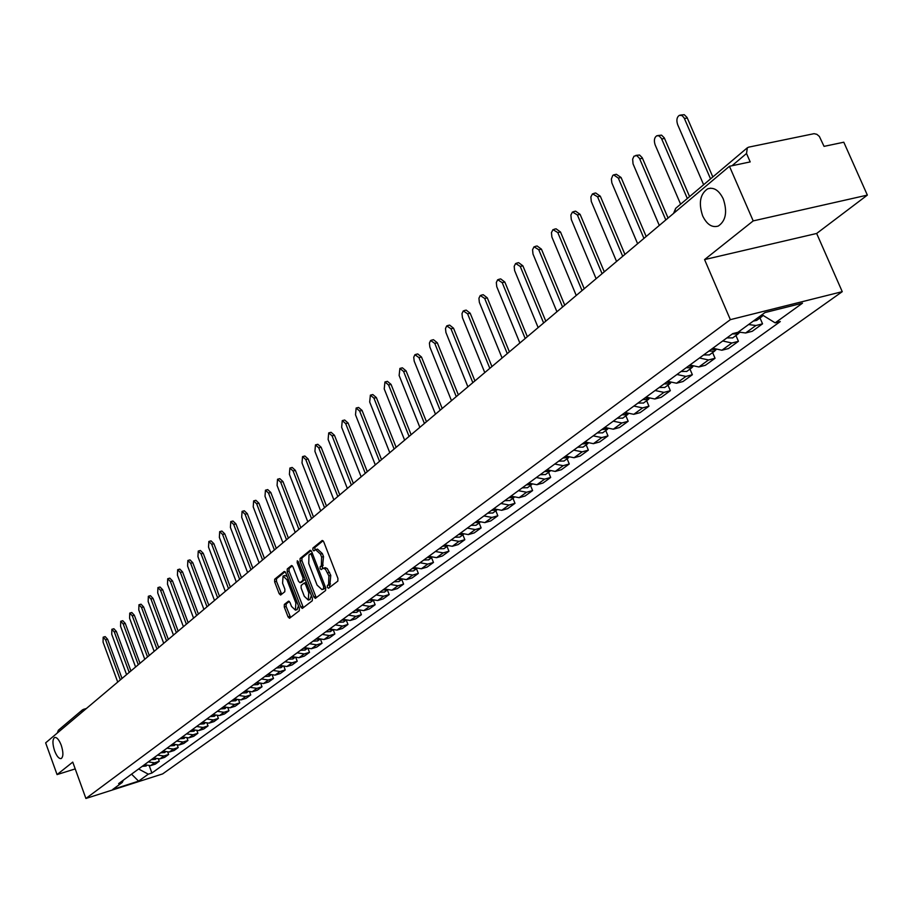 <?xml version="1.0" encoding="UTF-8"?>
<svg xmlns="http://www.w3.org/2000/svg" width="913" height="913" viewBox="0 0 913 913"><rect width="100%" height="100%" fill="white"/><g stroke="black" fill="none" stroke-linecap="round" stroke-linejoin="round"><path stroke-width="1.37" d="M327.345 587.333L328.497 588.28L337.833 581.102L337.924 578.386L323.75 541.854L322.221 540.462L312.919 548.028L312.862 549.923L313.912 550.893L315.601 549.626L320.44 554.088L321.616 557.113L321.342 565.775L320.155 566.711L320.086 568.605L321.159 569.586L323.156 568.251L325.382 569.153L328.897 575.898L328.6 584.525L327.402 585.45L327.345 587.333M323.202 568.251L325.393 567.692L327.276 568.605L330.78 575.35L329.593 587.436M323.076 540.758L314.802 547.503L315.065 549.98M315.989 549.523L317.496 549.101L322.335 553.552L323.51 556.576L322.312 568.685M61.251 745.259C59.037 739.69 56.823 737.099 54.609 737.487C52.406 739.347 52.395 743.775 54.575 750.771C56.777 756.341 58.991 758.943 61.217 758.555C63.431 756.706 63.442 752.278 61.251 745.259M723.267 198.908C719.01 190.281 713.795 186.914 707.655 188.82C700.088 194.058 698.422 203.097 702.668 215.913C706.89 224.541 712.094 227.919 718.291 226.047C725.869 220.866 727.535 211.816 723.267 198.908M284.342 604.429L284.274 607.019L288.052 616.868L289.501 618.261L299.281 610.763L299.35 608.149L285.758 572.771L284.194 571.47L274.687 579.23L274.63 581.821L279.173 593.678L280.599 595.048L284.799 591.727L284.856 589.136L282.585 583.224L283.064 576.046L286.933 579.721L295.869 602.991L295.401 610.124L291.487 606.403L290.003 602.534L288.542 601.153L284.342 604.429L286.18 603.904L286.123 606.483L290.585 617.45M704.574 259.589L816.656 233.466L867.35 195.108L753.202 220.9L704.574 259.589L730.354 319.653L85.902 798.476L72.755 762.104L57.063 774.589L45.65 742.851L729.453 166.28L750.201 161.909L746.526 153.498L731.975 165.755M753.202 220.9L729.453 166.28M313.855 596.954L315.362 598.369L325.61 590.506L325.701 587.824L311.698 551.657L310.203 550.265L300.115 558.482L300.046 561.141L313.855 596.954L315.727 596.417L316.434 597.559M312.292 600.754L302.283 608.435L300.799 607.031L287.184 571.606L287.253 568.97L291.521 565.524L292.982 566.893L298.528 581.307L300 582.688L302.922 580.406L302.99 577.746L297.181 562.693L297.318 560.776L298.346 561.735L312.372 598.106L312.292 600.754M867.35 195.108L843.795 142.211L824.051 146.365L819.36 136.425L816.861 134.325L814.065 133.675L748.808 147.119L747.336 147.792L746.526 153.498M816.656 233.466L842.243 291.669L162.628 773.916L85.902 798.476M57.063 774.589L75.22 768.906M57.268 733.059L58.375 730.229L82.204 710.074M738.355 332.024L745.636 332.983L755.907 325.519L748.592 324.537M755.907 325.519L762.549 323.83L760.004 317.952M745.636 332.983L752.255 331.293L762.549 323.83M735.946 335.516L738.434 341.314L731.849 343.003L722.719 340.971M712.802 348.23L721.898 350.238L728.448 348.561L738.434 341.314M712.608 352.555L715.05 358.273L708.534 359.962L699.495 357.987M689.874 365.029L698.879 366.98L705.372 365.291L715.05 358.273M689.966 369.08L692.362 374.729L685.903 376.418L676.967 374.49M667.631 381.326L676.533 383.232L682.97 381.543L692.362 374.729M667.996 385.126L670.336 390.696L663.934 392.385L655.1 390.513M646.039 397.155L654.838 399.004L661.217 397.315L670.336 390.696M646.655 400.704L648.949 406.205L642.615 407.894L633.873 406.068M625.074 412.516L633.77 414.319L640.093 412.63L648.949 406.205M625.919 415.837L628.178 421.27L621.89 422.959L613.251 421.178M604.703 427.444L613.308 429.201L619.562 427.512L628.178 421.27M605.764 430.548L607.99 435.9L601.758 437.589L593.21 435.866M584.891 441.96L593.416 443.661L599.613 441.972L607.99 435.9M586.18 444.859L588.36 450.143L582.186 451.832L573.718 450.143M565.638 456.066L574.072 457.733L580.212 456.044L588.36 450.143M567.121 458.771L569.267 463.987L563.15 465.676L554.773 464.032M546.91 469.796L555.252 471.416L561.347 469.727L569.267 463.987M548.576 472.306L550.687 477.453L544.627 479.142L536.342 477.545M528.684 483.148L536.935 484.735L542.973 483.045L550.687 477.453M530.533 485.476L532.599 490.566L526.596 492.244L518.39 490.692M510.949 496.147L519.109 497.688L525.089 496.01L532.599 490.566M512.958 498.304L514.989 503.337L509.043 505.015L500.917 503.497M493.671 508.815L501.751 510.31L507.674 508.644L514.989 503.337M495.839 510.801L497.836 515.777L491.936 517.443L483.901 515.959M476.837 521.14L484.837 522.613L490.715 520.935L497.836 515.777M479.154 522.978L481.128 527.897L475.274 529.563L467.319 528.113M460.437 533.158L468.358 534.596L474.178 532.93L481.128 527.897M462.891 534.858L464.831 539.709L459.034 541.375L451.159 539.96M444.448 544.878L452.289 546.282L458.064 544.616L464.831 539.709M447.039 546.431L448.945 551.224L443.204 552.879L435.41 551.498M428.859 556.302L436.619 557.672L442.349 556.006L448.945 551.224M431.575 557.717L433.458 562.454L427.763 564.108L420.037 562.762M413.657 567.441L421.338 568.776L427.022 567.133L433.458 562.454M408.67 571.093L413.463 570.933L416.488 568.731L418.337 573.421L412.699 575.064L405.052 573.741M398.821 578.317L406.433 579.618L412.06 577.975L418.337 573.421M401.834 579.641L403.592 584.115L397.988 585.758L390.422 584.468M384.339 588.919L391.871 590.209L397.452 588.565L403.592 584.115M387.511 590.277L389.189 594.557L383.631 596.189L376.133 594.934M370.199 599.282L377.662 600.537L383.198 598.905L389.189 594.557M373.531 600.663L375.129 604.748L369.617 606.38L362.199 605.148M356.39 609.405L363.785 610.626L369.274 608.994L375.129 604.748M359.859 610.797L361.388 614.711L355.933 616.343L348.572 615.134M342.911 619.288L350.238 620.486L355.671 618.854L361.388 614.711M346.506 620.68L347.967 624.446L342.558 626.067L335.265 624.88M329.73 628.943L336.988 630.107L342.386 628.498L347.967 624.446M333.45 630.347L334.854 633.953L329.479 635.574L322.266 634.409M316.845 638.381L324.047 639.522L329.388 637.913L334.854 633.953M320.691 639.785L322.027 643.254L316.708 644.863L309.553 643.722M304.257 647.602L311.39 648.732L316.685 647.123L322.027 643.254M308.206 649.006L309.496 652.35L304.212 653.948L297.124 652.829M291.943 656.618L299.008 657.725L304.269 656.127L309.496 652.35M295.995 658.022L297.227 661.24L291.989 662.827L284.97 661.742M279.903 665.451L286.899 666.524L292.126 664.938L297.227 661.24M284.057 666.832L285.233 669.937L280.04 671.523L273.078 670.45M268.125 674.079L275.064 675.141L280.234 673.554L285.233 669.937M272.359 675.46L273.489 678.45L268.342 680.025L261.438 678.975M256.599 682.525L263.469 683.563L268.605 681.988L273.489 678.45M260.913 683.894L262.008 686.781L256.895 688.345L250.059 687.318M245.312 690.799L252.125 691.814L257.215 690.251L262.008 686.781M249.706 692.145L250.755 694.93L245.688 696.493L238.909 695.489M234.264 698.89L241.021 699.894L246.065 698.331L250.755 694.93M238.727 700.225L239.742 702.919L234.709 704.471L227.999 703.489M223.445 706.822L230.144 707.803L235.155 706.251L239.742 702.919M227.976 708.134L228.958 710.736L223.97 712.288L217.305 711.318M212.843 714.582L219.485 715.552L224.461 714L228.958 710.736M217.442 715.883L218.39 718.405L213.437 719.946L206.829 718.988M202.469 722.194L209.054 723.142L213.984 721.601L218.39 718.405M207.125 723.461L208.038 725.915L203.12 727.444L196.569 726.508M192.301 729.647L198.817 730.571L203.713 729.042L208.038 725.915M197.003 730.891L197.893 733.265L193.02 734.794L186.514 733.881M182.326 736.951L188.797 737.864L193.659 736.335L197.893 733.265M187.085 738.183L187.941 740.477L183.102 741.995L176.666 741.094M172.557 744.106L178.971 745.008L183.798 743.49L187.941 740.477M177.362 745.316L178.195 747.553L173.39 749.059L166.999 748.181M162.971 751.137L169.339 752.015L174.121 750.497L178.195 747.553M167.832 752.312L168.631 754.48L163.861 755.987L157.527 755.119M153.578 758.018L159.889 758.886L164.637 757.379L168.631 754.48M158.474 759.171L159.25 761.282L154.525 762.789L148.237 761.933M144.357 764.774L150.622 765.619L155.336 764.124L159.25 761.282M138.605 768.997L148.294 774.167L138.582 781.151L112.778 789.414L122.274 782.464L118.61 783.639L732.74 333.622L737.989 332.286L764.957 312.577L802.504 303.173L775.16 322.86L762.001 314.734M148.294 774.167L151.912 773.014L780.295 321.559L775.16 322.86M730.354 319.653L842.243 291.669M149.298 765.904L151.912 773.014M122.274 782.464L123.289 780.216M131.552 774.156L138.582 781.151M311.048 550.573L301.986 557.957L301.918 560.616L315.727 596.417M323.567 588.417L323.636 586.545L311.356 554.83L310.317 553.86L308.993 554.91L308.742 563.504L317.085 585.096L321.947 589.604L325.633 587.63M312.337 553.301L310.5 553.837M323.476 589.159L322.323 589.387M325.45 587.869L324.206 588.839M292.331 565.82L289.101 568.445L289.044 571.082L303.356 607.624M301.621 582.197L305.102 579.253M304.303 596.303L308.286 600.046L308.788 592.799L305.593 584.503L304.109 583.11L301.187 585.393L301.119 588.029L304.303 596.303M309.872 599.579L311.424 595.664M306.391 582.585L304.349 583.076M289.33 601.427L286.18 603.904M296.987 609.667L298.494 605.912M287.161 576.423L284.913 575.521L283.35 575.966M285.118 571.698L276.525 578.705L276.468 581.296L281.661 594.226M758.851 317.039L763.154 315.453M753.202 321.171L756.751 320.326M710.554 178.891L684.179 118.005L682.159 115.62L679.409 115.289C676.807 117.092 676.225 120.219 677.663 124.636L703.626 184.734M761.533 315.076L762.64 315.133M680.482 115.072L684.225 114.684L687.044 117.446L712.836 176.962M732.329 333.918L738.012 334.01L739.21 332.731M726.862 337.936L732.717 337.878M687.329 198.52L661.48 138.468L659.106 135.877L656.812 135.752C654.29 137.509 653.742 140.556 655.157 144.905L680.607 204.192M736.506 332.663L739.701 332.583M657.817 135.546L661.548 135.147L664.31 137.897L689.589 196.603M708.91 351.083L714.537 351.151L715.712 349.919M703.603 354.974L709.401 354.895M665.817 219.942L639.454 158.314L636.749 155.575L634.01 156.191L632.652 159.113L633.04 163.838L659.3 225.443M711.432 349.234L715.952 349.85M635.836 155.404L639.557 155.016L642.25 157.744L668.065 218.047M686.188 367.734L691.757 367.779L692.91 366.592L688.63 365.942M681.041 371.5L686.781 371.408M643.939 238.384L618.318 178.092L613.616 174.874L612.771 175.444L611.368 179.039L611.858 182.931L637.616 243.725M614.506 174.68L616.378 174.292L621.091 177.521L646.176 236.501M664.15 383.882L669.651 383.916L670.701 382.878M659.152 387.546L664.824 387.432M622.7 256.291L597.559 196.786L592.526 193.807L590.871 196.923L591.282 201.476L616.56 261.472M666.513 382.148L670.541 382.821M593.792 193.396L595.698 192.997L600.309 196.204L624.926 254.419M642.741 399.574L648.196 399.586L649.12 398.696M637.89 403.124L643.505 402.998M602.078 273.683L577.393 214.943L572.474 211.976L570.887 215.023L571.298 219.497L596.109 278.716M645.046 397.885L648.812 398.582M573.672 211.576L575.612 211.165L580.12 214.361L604.28 271.823M621.947 414.81L627.345 414.799L628.167 414.046M617.234 418.268L622.792 418.12M582.038 290.574L557.797 232.587L552.993 229.62L551.452 232.61L551.874 237.003L576.24 295.47M624.184 413.167L627.699 413.886M554.134 229.243L556.085 228.821L560.502 232.005L584.229 288.736M601.747 429.612L607.796 428.962M597.159 432.967L602.671 432.808M562.568 306.996L538.75 249.74L534.048 246.784L532.564 249.706L532.987 254.019L556.919 311.755M603.915 428.026L607.168 428.745M535.132 246.419L537.106 245.985L541.432 249.158L564.736 305.17M582.106 444.003L587.995 443.456M577.644 447.267L583.099 447.096M543.623 322.974L520.239 266.425L515.628 263.469L514.19 266.334L514.624 270.579L538.145 327.596M584.217 442.463L587.196 443.17M516.667 263.115L518.652 262.67L522.887 265.831L545.78 321.148M563.001 458.006L568.731 457.55M558.665 461.179L564.063 460.997M525.203 338.506L502.218 282.653L497.699 279.709L496.318 282.516L496.752 286.682L519.862 343.003M565.056 456.5L567.772 457.208M498.692 279.367L500.689 278.91L504.832 282.06L527.337 336.703M544.41 471.622L549.98 471.256M540.199 474.714L545.54 474.509M507.274 353.616L484.677 298.448L480.261 295.515L478.926 298.254L479.359 302.363L502.082 357.999M546.419 470.161L548.85 470.846M481.208 295.184L483.217 294.716L487.28 297.843L509.397 351.825M526.322 484.871L531.731 484.586M522.225 487.884L527.52 487.679M489.825 368.338L467.604 313.821L463.279 310.899L461.989 313.593L462.423 317.633L484.769 372.595M528.273 483.445L530.43 484.107M464.181 310.58L466.189 310.112L470.184 313.227L491.936 366.558M508.712 497.779L513.962 497.574M504.718 500.712L509.968 500.484M472.831 382.661L450.976 328.794L446.731 325.884L445.487 328.52L445.921 332.503L467.901 386.815M510.618 496.387L512.467 496.992M447.598 325.576L449.618 325.096L453.521 328.201L474.92 380.904M491.571 510.344L496.649 510.207M487.668 513.197L492.872 512.969M456.272 396.619L434.771 343.391L430.616 340.481L429.407 343.071L429.852 346.986L451.479 400.67M493.419 508.998L494.949 509.534M431.438 340.184L433.47 339.704L437.304 342.786L458.349 394.873M474.863 522.59L479.781 522.521L476.209 525.135M471.062 525.374L476.038 525.26M440.146 410.222L418.987 357.611L414.913 354.712L413.737 357.257L414.182 361.114L435.467 414.171M476.654 521.277L477.853 521.734M415.7 354.427L417.732 353.936L421.486 357.006L442.212 408.488M458.577 534.527L463.348 534.516L459.969 536.981M454.868 537.232L459.798 537.106M424.419 423.484L403.592 371.477L399.905 368.418L399.129 375.494L419.854 427.33M460.323 533.238L461.133 533.58M400.351 368.304L402.382 367.813L406.08 370.872L426.462 421.76M442.691 546.157L447.313 546.202L444.14 548.542M439.085 548.804L443.969 548.667M409.081 436.414L388.584 384.989L384.955 381.942L384.225 388.915L404.63 440.169M385.389 381.839L387.42 381.349L391.038 384.384L411.112 434.702M427.216 557.501L431.678 557.603M423.689 560.08L428.699 559.817M394.131 449.025L373.942 398.182L370.381 395.146L369.685 402.005L389.783 452.688M370.781 395.055L372.824 394.553L376.373 397.577L396.139 447.324M412.105 568.571L416.419 568.719M379.534 461.327L359.642 411.044L356.161 408.031L355.499 414.787L375.3 464.9M356.538 407.94L358.569 407.438L362.062 410.439L381.531 459.638M397.36 579.378L401.526 579.561M394.017 581.832L398.924 581.547M365.291 473.345L345.696 423.609L342.272 420.608L341.645 427.261L361.149 476.826M342.637 420.516L344.669 420.014L348.093 423.004L367.277 471.667M382.981 589.924L386.986 590.14M379.705 592.32L384.578 592.023M351.379 485.065L332.081 435.878L328.714 432.899L328.121 439.438L347.339 488.466M329.057 432.808L331.088 432.294L334.455 435.273L353.354 483.399M368.932 600.218L372.789 600.469M365.736 602.557L370.552 602.26M337.799 496.512L318.774 447.861L315.464 444.893L314.917 451.33L333.861 499.845M315.795 444.802L317.827 444.289L321.136 447.256L339.762 494.869M355.203 610.272L358.912 610.557M352.087 612.555L356.869 612.258M324.537 507.708L305.787 459.559L302.534 456.603L302.009 462.959L320.68 510.949M302.842 456.523L304.862 456.009L308.126 458.954L326.477 506.064M341.804 620.087L345.354 620.418M338.746 622.324L343.493 622.015M311.573 518.63L293.084 470.994L289.889 468.061L289.398 474.315L307.807 521.814M290.186 467.981L292.206 467.456L295.401 470.389L313.501 517.009M328.703 629.696L332.115 630.038M325.724 631.876L330.415 631.568M298.905 529.312L280.679 482.178L277.529 479.257L277.073 485.419L295.219 532.416M277.814 479.177L279.823 478.652L282.973 481.573L300.822 527.703M315.898 639.077L319.162 639.442M312.988 641.211L317.644 640.892M286.522 539.754L268.536 493.1L265.443 490.201L265.01 496.273L282.916 542.79M265.717 490.121L267.726 489.596L270.819 492.506L288.417 538.156M303.378 648.253L306.494 648.641M300.525 650.341L305.147 650.01M274.402 549.968L256.667 503.793L253.631 500.895L253.221 506.898L270.887 552.936M253.882 500.826L255.88 500.301L258.927 503.189L276.297 548.382M291.133 657.223L294.1 657.634M288.348 659.266L292.925 658.935M262.556 559.954L245.061 514.247L242.071 511.371L241.683 517.283L259.121 562.865M242.322 511.303L244.307 510.778L247.309 513.642L264.439 558.379M279.161 665.999L281.969 666.422M276.434 667.996L280.964 667.665M250.972 569.735L233.705 524.473L230.761 521.62L230.407 527.452L247.606 572.577M230.989 521.551L232.975 521.026L235.931 523.879L252.833 568.16M267.441 674.581L270.111 675.015M264.77 676.533L269.267 676.202M239.628 579.299L222.589 534.482L219.691 531.64L219.36 537.392L236.33 582.072M219.919 531.583L221.893 531.046L224.792 533.888L241.477 577.735M255.971 682.981L258.493 683.438M253.358 684.898L257.82 684.556M228.524 588.657L211.713 544.285L208.849 541.455L208.541 547.138L225.294 591.373M209.066 541.398L211.04 540.861L213.893 543.692L230.361 587.105M244.741 691.209L247.115 691.666M242.185 693.081L246.613 692.739M217.659 597.821L201.054 553.883L198.247 551.064L197.95 556.668L214.498 600.48M198.452 551.007L200.404 550.482L203.222 553.289L219.485 596.28M233.751 699.267L235.965 699.723M231.251 701.104L235.634 700.762M207.011 606.791L190.623 563.275L187.85 560.479L187.587 566.014L203.919 609.405M188.055 560.422L190.007 559.886L192.769 562.682L208.826 605.273M222.989 707.153L225.043 707.609M220.535 708.956L224.883 708.602M196.592 615.579L180.397 572.485L177.67 569.701L177.43 575.156L193.556 618.135M177.864 569.644L179.804 569.107L182.532 571.892L198.383 614.072M212.444 714.879L214.35 715.324M210.036 716.648L214.35 716.294M186.378 624.195L170.389 581.501L167.707 578.728L167.478 584.126L183.41 626.695M167.889 578.682L169.818 578.146L172.5 580.908L188.158 622.689M202.115 722.457L203.861 722.891M199.753 724.18L204.033 723.826M176.369 632.629L160.574 590.334L157.926 587.584L157.721 592.902L173.459 635.083M158.109 587.538L160.026 587.002L162.674 589.752L178.149 631.134M191.992 729.875L193.567 730.297M189.676 731.564L193.921 731.21M166.565 640.903L150.953 598.996L148.351 596.257L148.157 601.519L163.712 643.311M148.522 596.212L150.428 595.675L153.042 598.414L168.323 639.42M182.064 737.145L183.479 737.544M179.804 738.8L184.015 738.446M156.956 649.006L141.526 607.487L138.959 604.76L138.787 609.964L154.149 651.368M139.118 604.714L141.024 604.189L143.603 606.905L158.702 647.534M172.34 744.266L173.573 744.643M170.115 745.898L174.292 745.533M147.529 656.949L132.282 615.807L129.749 613.102L129.589 618.238L144.779 659.266M129.908 613.057L131.803 612.52L134.337 615.236L149.264 655.488M162.799 751.262L163.861 751.604M160.62 752.86L164.762 752.495M138.285 664.744L123.221 623.978L120.721 621.285L120.584 626.352L135.592 667.015M120.87 621.239L122.753 620.703L125.252 623.396L140.009 663.295M153.441 758.121L154.308 758.418M151.307 759.673L155.427 759.319M129.212 672.39L114.33 631.99L111.865 629.308L111.74 634.318L126.576 674.616M112.002 629.262L113.885 628.737L116.35 631.408L130.924 670.952M144.265 764.843L144.927 765.083M142.177 766.372L146.251 766.007M120.322 679.888L105.6 639.842L103.169 637.183L103.066 642.136L117.731 682.079M103.306 637.137L105.178 636.612L107.608 639.271L122.022 678.462M159.889 758.886L163.861 755.987M169.339 752.015L173.39 749.059M178.971 745.008L183.102 741.995M188.797 737.864L193.02 734.794M198.817 730.571L203.12 727.444M209.054 723.142L213.437 719.946M219.485 715.552L223.97 712.288M230.144 707.803L234.709 704.471M241.021 699.894L245.688 696.493M252.125 691.814L256.895 688.345M263.469 683.563L268.342 680.025M275.064 675.141L280.04 671.523M286.899 666.524L291.989 662.827M299.008 657.725L304.212 653.948M311.39 648.732L316.708 644.863M324.047 639.522L329.479 635.574M336.988 630.107L342.558 626.067M350.238 620.486L355.933 616.343M363.785 610.626L369.617 606.38M377.662 600.537L383.631 596.189M391.871 590.209L397.988 585.758M406.433 579.618L412.699 575.064M421.338 568.776L427.763 564.108M436.619 557.672L443.204 552.879M452.289 546.282L459.034 541.375M468.358 534.596L475.274 529.563M484.837 522.613L491.936 517.443M501.751 510.31L509.043 505.015M519.109 497.688L526.596 492.244M536.935 484.735L544.627 479.142M555.252 471.416L563.15 465.676M574.072 457.733L582.186 451.832M593.416 443.661L601.758 437.589M613.308 429.201L621.89 422.959M633.77 414.319L642.615 407.894M654.838 399.004L663.934 392.385M676.533 383.232L685.903 376.418M698.879 366.98L708.534 359.962M721.898 350.238L731.849 343.003M150.622 765.619L154.525 762.789M84.658 709.972L83.482 709.355L82.33 709.972L81.211 712.87M673.543 213.425L675.666 208.369L674.422 212.683M330.495 583.989L328.6 584.525M330.78 575.35L328.897 575.898M329.604 572.314L327.721 572.862M322.038 566.174L320.155 566.711M323.225 565.238L321.342 565.775M323.51 556.576L321.616 557.113M322.335 553.552L320.44 554.088M314.802 547.503L312.919 548.028M329.296 584.913L327.402 585.45M301.918 560.616L300.046 561.141M301.986 557.957L300.115 558.482M325.051 586.135L323.636 586.545M312.782 554.431L311.356 554.83M302.66 606.494L300.799 607.031M289.044 571.082L287.184 571.606M289.101 568.445L287.253 568.97M301.986 582.083L300.115 582.62M304.782 579.869L302.922 580.406M304.371 577.358L302.99 577.746M298.562 562.305L297.181 562.693M310.169 592.4L308.788 592.799M306.973 584.103L305.593 584.503M297.227 602.591L295.869 602.991M288.28 579.333L286.933 579.721M281.01 593.153L279.173 593.678M276.468 581.296L274.63 581.821M276.525 578.705L274.687 579.23M289.889 616.332L288.052 616.868M286.123 606.483L284.274 607.019M687.295 117.982L684.442 118.542M664.55 138.434L661.731 138.993M642.501 158.269L639.693 158.839M621.091 177.521L618.318 178.092M600.309 196.204L597.559 196.786M580.12 214.361L577.393 214.943M560.502 232.005L557.797 232.587M541.432 249.158L538.75 249.74M522.887 265.831L520.239 266.425M504.832 282.06L502.218 282.653M487.28 297.843L484.677 298.448M470.184 313.227L467.604 313.821M453.521 328.201L450.976 328.794M437.304 342.786L434.771 343.391M421.486 357.006L418.987 357.611M406.08 370.872L403.592 371.477M391.038 384.384L388.584 384.989M376.373 397.577L373.942 398.182M362.062 410.439L359.642 411.044M348.093 423.004L345.696 423.609M334.455 435.273L332.081 435.878M321.136 447.256L318.774 447.861M308.126 458.954L305.787 459.559M295.401 470.389L293.084 470.994M282.973 481.573L280.679 482.178M270.819 492.506L268.536 493.1M258.927 503.189L256.667 503.793M247.309 513.642L245.061 514.247M235.931 523.879L233.705 524.473M224.792 533.888L222.589 534.482M213.893 543.692L211.713 544.285M203.222 553.289L201.054 553.883M192.769 562.682L190.623 563.275M182.532 571.892L180.397 572.485M172.5 580.908L170.389 581.501M162.674 589.752L160.574 590.334M153.042 598.414L150.953 598.996M143.603 606.905L141.526 607.487M134.337 615.236L132.282 615.807M125.252 623.396L123.221 623.978M116.35 631.408L114.33 631.99M107.608 639.271L105.6 639.842M710.702 188.169L707.655 188.82M83.482 709.355L82.33 709.972M83.585 709.321L86.427 708.477M675.666 208.369L747.165 147.929M312.2 553.335L310.397 553.837M323.83 589.068L321.947 589.604M301.861 582.163L300 582.688M310.146 599.499L308.286 600.046M305.969 582.574L304.212 583.076M297.25 609.587L295.401 610.124M762.229 316.332L756.569 320.463M738.012 334.01L732.534 338.015M714.537 351.151L709.218 355.031M691.757 367.779L686.599 371.545M669.651 383.916L664.641 387.569M648.196 399.586L643.323 403.135M627.345 414.799L622.62 418.245M607.088 429.589L602.489 432.945M587.39 443.969L582.928 447.233M568.24 457.949L563.892 461.122M549.603 471.553L545.369 474.646M531.469 484.792L527.349 487.804M513.802 497.688L509.796 500.609M496.604 510.241L492.7 513.095M431.723 557.615L428.528 559.943M401.617 579.584L398.764 581.672M387.112 590.175L384.407 592.149M372.938 600.514L370.393 602.375M359.106 610.614L356.709 612.372M345.593 620.486L343.334 622.13M332.389 630.118L330.266 631.682M319.482 639.545L317.484 641.006M306.871 648.755L304.988 650.124M294.534 657.759L292.765 659.049M282.471 666.57L280.816 667.768M270.659 675.186L269.118 676.316M259.109 683.62L257.671 684.67M247.8 691.871L246.464 692.853M236.729 699.963L235.486 700.864M225.888 707.872L224.735 708.716M215.274 715.621L214.213 716.397M204.866 723.222L203.896 723.929M194.674 730.662L193.784 731.313M184.688 737.955L183.867 738.549M174.897 745.099L174.155 745.636M165.287 752.107L164.625 752.597M155.872 758.988L155.278 759.411"/></g></svg>
